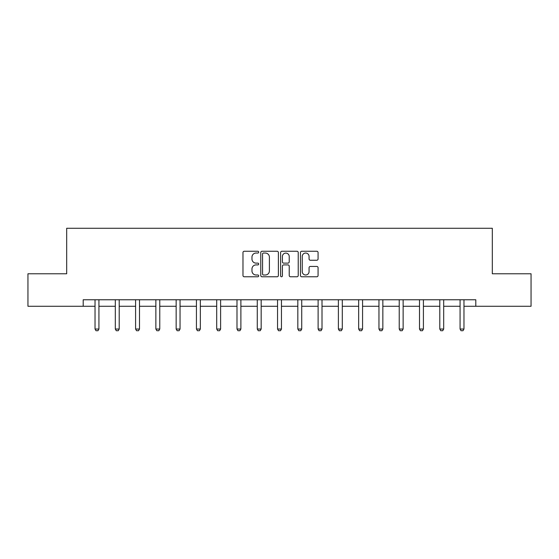<?xml version="1.0" encoding="UTF-8"?>
<svg xmlns="http://www.w3.org/2000/svg" width="559" height="559" viewBox="0 0 559 559"><rect width="100%" height="100%" fill="white"/><g stroke="black" fill="none" stroke-linecap="round" stroke-linejoin="round"><path stroke-width="0.84" d="M258.698 252.151A0.894 0.894 0 0 0 257.811 251.257L244.248 251.257A1.279 1.279 0 0 0 242.976 252.535L242.976 275.503A1.279 1.279 0 0 0 244.248 276.775L257.811 276.775A0.894 0.894 0 0 0 258.698 275.887A0.894 0.894 0 0 0 257.811 274.993L256.05 274.993A4.081 4.081 0 0 1 251.969 270.905L251.969 268.991A4.081 4.081 0 0 1 256.05 264.91L257.811 264.91A0.894 0.894 0 0 0 258.698 264.016A0.894 0.894 0 0 0 257.811 263.121L256.05 263.121A4.081 4.081 0 0 1 251.969 259.041L251.969 257.126A4.081 4.081 0 0 1 256.05 253.045L257.811 253.045A0.894 0.894 0 0 0 258.698 252.151M316.792 260.249A1.279 1.279 0 0 0 318.071 258.978L318.071 252.535A1.279 1.279 0 0 0 316.792 251.257L301.734 251.257A1.279 1.279 0 0 0 300.456 252.535L300.456 275.503A1.279 1.279 0 0 0 301.734 276.775L316.792 276.775A1.279 1.279 0 0 0 318.071 275.503L318.071 267.719A1.279 1.279 0 0 0 316.792 266.44L310.35 266.44A1.279 1.279 0 0 0 309.071 267.719L309.071 271.576A3.417 3.417 0 0 1 305.661 274.993A3.417 3.417 0 0 1 302.244 271.576L302.244 256.455A3.417 3.417 0 0 1 305.661 253.045A3.417 3.417 0 0 1 309.071 256.455L309.071 258.978A1.279 1.279 0 0 0 310.35 260.249L316.792 260.249M83.2 306.269L27.95 306.269L27.95 273.77L66.689 273.77L66.689 228.268L492.311 228.268L492.311 273.77L531.05 273.77L531.05 306.269L475.8 306.269L475.8 299.764L83.2 299.764L83.2 306.269L95.03 306.269M278.382 252.535A1.279 1.279 0 0 0 277.11 251.257L262.052 251.257A1.279 1.279 0 0 0 260.774 252.535L260.774 275.503A1.279 1.279 0 0 0 262.052 276.775L277.11 276.775A1.279 1.279 0 0 0 278.382 275.503L278.382 252.535M281.89 251.257L296.948 251.257A1.279 1.279 0 0 1 298.226 252.535L298.226 275.503A1.279 1.279 0 0 1 296.948 276.775L290.505 276.775A1.279 1.279 0 0 1 289.227 275.503L289.227 266.189A1.279 1.279 0 0 0 287.955 264.91L283.679 264.91A1.279 1.279 0 0 0 282.4 266.189L282.4 275.887A0.894 0.894 0 0 1 281.512 276.775A0.894 0.894 0 0 1 280.618 275.887L280.618 252.535A1.279 1.279 0 0 1 281.89 251.257M98.929 306.269L115.308 306.269M119.207 306.269L135.592 306.269M139.491 306.269L155.87 306.269M159.769 306.269L176.148 306.269M180.047 306.269L196.433 306.269M200.332 306.269L216.71 306.269M220.609 306.269L236.988 306.269M240.887 306.269L257.273 306.269M261.172 306.269L277.55 306.269M281.45 306.269L297.828 306.269M301.727 306.269L318.113 306.269M322.012 306.269L338.391 306.269M342.29 306.269L358.668 306.269M362.567 306.269L378.953 306.269M382.852 306.269L399.231 306.269M403.13 306.269L419.509 306.269M423.408 306.269L439.793 306.269M443.692 306.269L460.071 306.269M463.97 306.269L475.8 306.269M263.457 253.045A0.894 0.894 0 0 0 262.562 253.94L262.562 274.099A0.894 0.894 0 0 0 263.457 274.993L265.301 274.993A4.081 4.081 0 0 0 269.389 270.905L269.389 257.126A4.081 4.081 0 0 0 265.301 253.045L263.457 253.045M289.227 256.518A3.417 3.417 0 0 0 285.817 253.108A3.417 3.417 0 0 0 282.4 256.518L282.4 261.85A1.279 1.279 0 0 0 283.679 263.121L287.955 263.121A1.279 1.279 0 0 0 289.227 261.85L289.227 256.518M99.083 299.764L98.992 300.05A1.3 1.3 0 0 0 98.929 300.442L98.929 329.041L97.958 330.732L96.008 330.732L95.03 329.041L95.03 300.442A1.3 1.3 0 0 0 94.967 300.05L94.876 299.764M95.03 329.041L98.929 329.041M119.36 299.764L119.27 300.05A1.3 1.3 0 0 0 119.207 300.442L119.207 329.041L118.235 330.732L116.286 330.732L115.308 329.041L115.308 300.442A1.3 1.3 0 0 0 115.252 300.05L115.161 299.764M115.308 329.041L119.207 329.041M139.638 299.764L139.554 300.05A1.3 1.3 0 0 0 139.491 300.442L139.491 329.041L138.513 330.732L136.564 330.732L135.592 329.041L135.592 300.442A1.3 1.3 0 0 0 135.53 300.05L135.439 299.764M135.592 329.041L139.491 329.041M159.923 299.764L159.832 300.05A1.3 1.3 0 0 0 159.769 300.442L159.769 329.041L158.798 330.732L156.848 330.732L155.87 329.041L155.87 300.442A1.3 1.3 0 0 0 155.807 300.05L155.716 299.764M155.87 329.041L159.769 329.041M180.201 299.764L180.11 300.05A1.3 1.3 0 0 0 180.047 300.442L180.047 329.041L179.076 330.732L177.126 330.732L176.148 329.041L176.148 300.442A1.3 1.3 0 0 0 176.092 300.05L176.001 299.764M176.148 329.041L180.047 329.041M200.478 299.764L200.395 300.05A1.3 1.3 0 0 0 200.332 300.442L200.332 329.041L199.353 330.732L197.404 330.732L196.433 329.041L196.433 300.442A1.3 1.3 0 0 0 196.37 300.05L196.279 299.764M196.433 329.041L200.332 329.041M220.763 299.764L220.672 300.05A1.3 1.3 0 0 0 220.609 300.442L220.609 329.041L219.638 330.732L217.682 330.732L216.71 329.041L216.71 300.442A1.3 1.3 0 0 0 216.647 300.05L216.557 299.764M216.71 329.041L220.609 329.041M241.041 299.764L240.95 300.05A1.3 1.3 0 0 0 240.887 300.442L240.887 329.041L239.916 330.732L237.966 330.732L236.988 329.041L236.988 300.442A1.3 1.3 0 0 0 236.932 300.05L236.841 299.764M236.988 329.041L240.887 329.041M261.319 299.764L261.228 300.05A1.3 1.3 0 0 0 261.172 300.442L261.172 329.041L260.194 330.732L258.244 330.732L257.273 329.041L257.273 300.442A1.3 1.3 0 0 0 257.21 300.05L257.119 299.764M257.273 329.041L261.172 329.041M281.603 299.764L281.512 300.05A1.3 1.3 0 0 0 281.45 300.442L281.45 329.041L280.478 330.732L278.522 330.732L277.55 329.041L277.55 300.442A1.3 1.3 0 0 0 277.488 300.05L277.397 299.764M277.55 329.041L281.45 329.041M301.881 299.764L301.79 300.05A1.3 1.3 0 0 0 301.727 300.442L301.727 329.041L300.756 330.732L298.806 330.732L297.828 329.041L297.828 300.442A1.3 1.3 0 0 0 297.772 300.05L297.681 299.764M297.828 329.041L301.727 329.041M322.159 299.764L322.068 300.05A1.3 1.3 0 0 0 322.012 300.442L322.012 329.041L321.034 330.732L319.084 330.732L318.113 329.041L318.113 300.442A1.3 1.3 0 0 0 318.05 300.05L317.959 299.764M318.113 329.041L322.012 329.041M342.443 299.764L342.353 300.05A1.3 1.3 0 0 0 342.29 300.442L342.29 329.041L341.318 330.732L339.362 330.732L338.391 329.041L338.391 300.442A1.3 1.3 0 0 0 338.328 300.05L338.237 299.764M338.391 329.041L342.29 329.041M362.721 299.764L362.63 300.05A1.3 1.3 0 0 0 362.567 300.442L362.567 329.041L361.596 330.732L359.647 330.732L358.668 329.041L358.668 300.442A1.3 1.3 0 0 0 358.605 300.05L358.522 299.764M358.668 329.041L362.567 329.041M382.999 299.764L382.908 300.05A1.3 1.3 0 0 0 382.852 300.442L382.852 329.041L381.874 330.732L379.924 330.732L378.953 329.041L378.953 300.442A1.3 1.3 0 0 0 378.89 300.05L378.799 299.764M378.953 329.041L382.852 329.041M403.284 299.764L403.193 300.05A1.3 1.3 0 0 0 403.13 300.442L403.13 329.041L402.152 330.732L400.202 330.732L399.231 329.041L399.231 300.442A1.3 1.3 0 0 0 399.168 300.05L399.077 299.764M399.231 329.041L403.13 329.041M423.561 299.764L423.47 300.05A1.3 1.3 0 0 0 423.408 300.442L423.408 329.041L422.436 330.732L420.487 330.732L419.509 329.041L419.509 300.442A1.3 1.3 0 0 0 419.446 300.05L419.362 299.764M419.509 329.041L423.408 329.041M443.839 299.764L443.748 300.05A1.3 1.3 0 0 0 443.692 300.442L443.692 329.041L442.714 330.732L440.765 330.732L439.793 329.041L439.793 300.442A1.3 1.3 0 0 0 439.73 300.05L439.64 299.764M439.793 329.041L443.692 329.041M464.124 299.764L464.033 300.05A1.3 1.3 0 0 0 463.97 300.442L463.97 329.041L462.992 330.732L461.042 330.732L460.071 329.041L460.071 300.442A1.3 1.3 0 0 0 460.008 300.05L459.917 299.764M460.071 329.041L463.97 329.041"/></g></svg>
